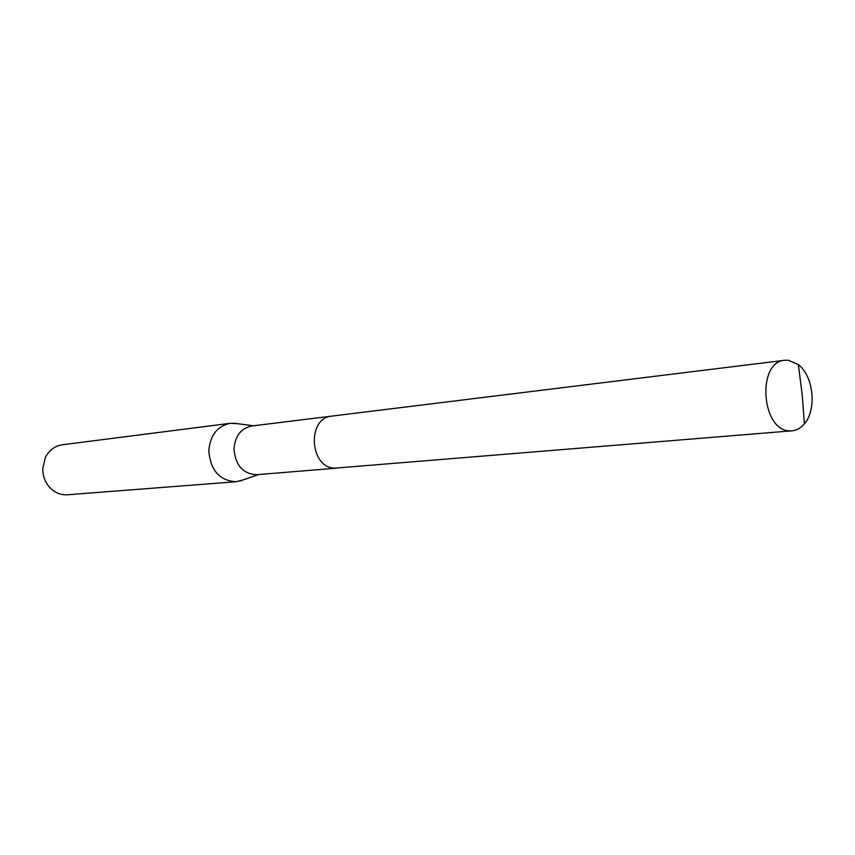 <?xml version="1.0" encoding="UTF-8"?>
<svg xmlns="http://www.w3.org/2000/svg" width="855" height="855" viewBox="0 0 855 855"><rect width="100%" height="100%" fill="white"/><g stroke="black" fill="none" stroke-linecap="round" stroke-linejoin="round"><path stroke-width="1.28" d="M331.248 416.193L251.701 426.004C240.928 428.323 235.029 436.018 234.003 449.099C235.478 465.387 243.044 473.927 256.692 474.707L336.571 468.155M237.508 423.674L230.145 423.31C217.181 426.143 210.074 435.377 208.823 451.013C210.587 470.507 219.692 480.734 236.14 481.718L243.28 479.869M230.145 423.31L62.33 444.771C54.795 445.957 49.141 450.211 45.368 457.521L42.75 468.636C42.707 475.049 44.535 480.756 48.265 485.736C53.448 492.138 59.839 495.152 67.46 494.778L236.14 481.718M788.502 360.265L784.762 360.276C756.728 361.686 761.249 430.45 789.443 430.824L791.997 430.824C796.721 430.375 800.857 428.034 804.416 423.802C817.006 409.663 813.543 375.911 798.346 364.636L788.502 360.265M784.762 360.276L331.911 416.096C306.624 417.753 309.521 468.241 334.936 468.155L791.997 430.824M258.573 474.557L239.539 481.173M253.572 425.769L233.586 423.161M804.416 423.802L802.14 394.134L798.346 364.636"/></g></svg>
